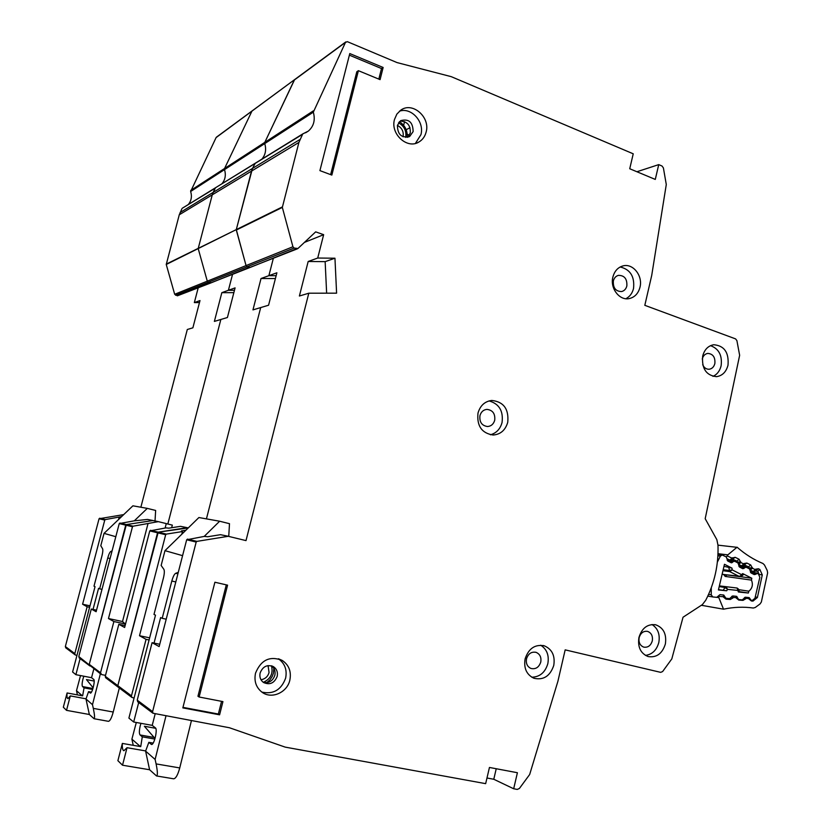 <?xml version="1.0" encoding="UTF-8"?>
<svg xmlns="http://www.w3.org/2000/svg" width="831" height="831" viewBox="0 0 831 831"><rect width="100%" height="100%" fill="white"/><g stroke="black" fill="none" stroke-linecap="round" stroke-linejoin="round"><path stroke-width="1.25" d="M727.468 560.728L733.555 561.476L731.415 562.836L727.883 561.081L726.273 556.957L722.243 554.983L720.394 556.095L717.901 555.804M723.645 574.512L725.183 576.423L751.453 580.111C753.229 584.588 752.356 588.286 748.866 591.205L738.634 589.646M732.911 595.962L733.015 597.905L730.283 599.473L726.034 599.172L726.003 598.268L729.576 598.632L732.765 595.952L736.453 596.315L738.686 599.535L742.249 599.899L745.407 597.219L749.053 597.603L751.733 600.855L754.932 598.341L759.835 577.296L758.152 573.348L754.236 574.595L751.068 572.975L749.5 568.892L746.02 567.168L742.727 568.705L739.548 567.043L737.949 562.961L734.739 561.309L733.555 561.476M708.594 594.373L711.253 594.809L712.728 596.938L716.758 597.344L719.978 594.643L723.687 595.027L725.962 598.258M711.253 594.809L711.274 587.787M717.361 562.109L720.394 556.095M718.545 589.636L726.678 590.789L718.42 589.937L724.466 564.28L732.007 568.134L724.279 566.389M741.481 576.278L743.652 574.408L742.717 573.608L751.795 578.241L751.453 580.111M748.866 591.205L748.336 593.022L738.406 591.994L739.548 592.077L738.489 589.283M723.853 569.786L729.036 570.482L732.184 569.879L729.732 571.614L728.662 566.95M726.678 590.789L727.603 589.376L725.037 587.486L726.138 586.894L727.603 589.376L737.824 590.436L737.19 588.068M737.087 588.036L738.416 589.065L737.824 590.436L738.406 591.994M740.857 576.496L739.683 576.672L741.522 574.637L741.335 576.413M748.336 593.022L739.382 591.641M725.183 576.423L726.377 575.551M740.753 576.714L751.795 578.241M406.182 129.698L410.015 127.704M409.392 135.204L407.221 134.227M404.562 121.638L403.637 125.304M165.951 715.979L155.117 759.441L156.166 764.25C157.641 771.604 157.765 775.51 156.529 775.957L149.59 769.745L122.521 765.216L117.888 760.677L122.354 743.423L140.73 746.622L142.288 736.837L154.857 739.071M191.41 720.695L179.662 768.239C177.741 775.136 175.715 778.647 173.596 778.792L156.529 775.957M142.288 736.837L140.065 734.968C139.089 733.555 139.172 730.407 140.294 725.525L140.958 723.323M155.023 738.499L144.386 726.263L155.729 728.309M153.143 743.101L148.832 742.343L151.471 744.462C154.057 745.428 157.869 729.265 155.397 727.863L152.218 725.37L155.137 713.985M182.581 555.659L164.974 550.662L161.141 565.464L163.863 569.318C164.6 570.783 164.455 573.681 163.416 578.012L153.995 614.452L155.501 615.158L128.898 718.088L133.677 722.004L152.218 725.37M149.59 769.745L145.602 751.12L148.832 742.343M145.654 750.923L127.039 747.703L123.912 750.736C122.645 750.3 122.126 747.869 122.354 743.423M175.798 581.949L171.809 581.035L162.19 618.316L160.622 617.578L154.047 643.08M138.694 702.538L133.677 722.004M162.19 618.316L166.21 619.178M178.27 572.372L175.715 573.286L177.907 573.795M133.23 745.314L131.9 739.143L136.305 722.482M171.809 581.035C173.025 576.662 174.323 574.076 175.715 573.286M122.521 765.216L127.039 747.703M155.117 759.441L145.602 751.12M228.743 536.359L229.491 523.686L219.644 521.224L204.218 536.4M164.974 550.662L198.9 517.536L219.644 521.224M140.387 746.56L131.9 739.143M652.293 640.888C650.766 645.666 647.931 647.744 643.755 647.131C639.995 645.594 638.457 642.436 639.143 637.647C640.649 632.921 643.454 630.833 647.557 631.373C651.4 632.858 652.979 636.027 652.293 640.888M540.763 662.068C538.955 667.355 535.683 669.485 530.957 668.456C527.259 666.691 525.774 663.47 526.511 658.806C528.287 653.602 531.497 651.462 536.161 652.377C539.963 654.101 541.5 657.331 540.763 662.068M702.247 359.054C703.14 355.772 705 353.881 707.825 353.404C713.029 353.902 715.366 357.288 714.857 363.562C713.943 366.907 712.053 368.798 709.165 369.244C706.267 369.328 704.106 367.811 702.694 364.684M626.844 285.968C626.023 289.011 624.289 290.871 621.63 291.556C615.678 291.452 612.925 287.9 613.361 280.92C614.161 277.938 615.854 276.089 618.441 275.362C624.465 275.383 627.26 278.915 626.844 285.968M494.715 420.237C493.572 424.101 491.183 426.199 487.558 426.532C481.845 425.711 479.3 422.086 479.944 415.656C481.056 411.885 483.372 409.787 486.893 409.382C492.731 410.088 495.338 413.703 494.715 420.237M612.883 277.066C614.483 271.124 617.838 267.405 622.959 265.92C632.921 263.001 643.059 275.819 639.984 287.256C638.322 293.447 634.791 297.218 629.379 298.558C619.625 300.967 609.85 288.347 612.883 277.066M625.868 298.724C629.763 296.709 632.318 293.291 633.534 288.471C634.77 276.557 630.313 269.4 620.165 266.99M394.507 119.425L396.865 114.096L400.812 110.139C412.498 101.382 430.572 117.264 426.116 132.119C424.963 136.481 422.615 139.743 419.063 141.914C407.429 149.663 390.144 134.03 394.507 119.425M415.417 143.41L420.912 134.715C424.683 121.866 411.21 106.96 399.451 111.177M255.522 673.152C260.986 659.897 269.867 655.649 282.187 660.406C288.949 664.977 291.504 671.573 289.842 680.163C287.183 692.607 271.508 699.494 262.004 692.192C256.062 687.486 253.902 681.129 255.522 673.152M261.869 692.098C273.347 694.56 281.262 689.907 285.625 678.158C287.256 669.828 284.836 663.367 278.364 658.775M478.002 413.08C480.214 405.559 484.805 401.352 491.786 400.449C503.659 401.757 508.977 409.049 507.741 422.314C505.404 430.198 500.532 434.426 493.136 435.018C481.751 433.252 476.703 425.929 478.002 413.08M490.394 434.779C496.356 433.148 500.241 429.056 502.049 422.512C503.493 411.002 499.161 403.804 489.064 400.916M525.109 658.848C528.641 648.429 535.06 644.098 544.357 645.832C552.116 649.24 555.253 655.773 553.768 665.413C550.112 676.143 543.484 680.423 533.897 678.252C526.542 674.647 523.613 668.176 525.109 658.848M531.778 677.213C539.818 676.985 545.167 672.476 547.826 663.689C549.27 655.41 546.902 649.25 540.701 645.22M638.935 637.47C641.937 628.007 647.536 623.78 655.742 624.808C663.543 627.758 666.753 634.146 665.371 643.983C662.286 653.685 656.532 657.872 648.087 656.552C640.597 653.426 637.554 647.069 638.935 637.47M645.427 655.389C652.179 654.506 656.646 650.206 658.817 642.488C660.178 634.365 657.903 628.381 651.992 624.528M702.673 356.115C704.449 349.539 708.157 345.748 713.777 344.74C724.3 345.675 729.036 352.5 728.008 365.204C726.169 371.987 722.326 375.809 716.467 376.661C706.205 375.446 701.613 368.6 702.673 356.115M712.967 376.36C717.111 374.48 719.833 370.958 721.111 365.806C722.399 355.439 718.867 348.719 710.515 345.665M273.825 668.269L273.409 673.214L272.246 676.392L269.888 679.914L266.699 682.667M397.405 125.419L397.415 125.419C401.944 127.808 403.824 131.578 403.077 136.731L403.056 136.793M407.72 137.219L410.244 133.074C410.722 125.554 407.491 121.565 400.552 121.129L399.264 121.825M413.121 131.599L409.714 136.398C401.633 138.33 397.54 134.632 397.426 125.325L400.646 120.651C408.8 118.521 412.965 122.167 413.121 131.599M268.06 665.6L269.057 672.539C267.883 676.559 265.203 678.969 261.017 679.789M263.292 682.334C268.891 683.373 272.745 681.036 274.843 675.312C275.653 671.292 274.521 668.134 271.477 665.818C273.337 673.525 270.605 679.031 263.282 682.324M277.17 676.434C274.313 683.227 269.753 685.243 263.5 682.48C260.446 680.153 259.324 676.974 260.134 672.944C262.897 666.296 267.353 664.218 273.524 666.711C276.775 669.007 277.99 672.248 277.17 676.434M705.187 518.7L716.852 539.672L717.984 545.261C718.628 564.831 714.546 583.154 705.748 600.231L702.372 604.615L683.04 617.225L671.801 658.931L662.619 671.552L660.697 672.362L565.173 649.863L557.913 681.254L529.659 774.513L519.396 788.474L517.266 789.419L513.672 788.764L517.401 772.726L489.449 767.46L485.657 783.654L285.21 747.121L229.439 727.748L152.956 713.227L152.592 711.616L196.178 542.061L196.926 541.376L228.245 536.296L246.007 540.607L308.8 293.208L336.597 293.166L334.955 258.212L317.722 258.036L323.654 234.685L315.666 231.859L297.924 248.5L294.112 248.054L292.928 246.755L282.332 207.407L298.911 142.423L302.754 133.916L308.291 131.132C313.786 126.322 315.458 120.007 313.329 112.175L345.488 42.371L347.379 41.675L397.041 62.585L451.275 76.67L633.232 153.808L629.732 168.745L655.285 179.423L658.734 164.621L662.006 166.013L663.398 167.904L666.285 184.524L651.712 275.445L644.814 305.32L735.591 338.892L736.9 340.617L739.642 355.294L705.187 518.7M219.592 714.826L182.83 707.887L214.897 582.23L227.58 585.159L199.139 697.012L222.937 701.603L219.592 714.826L218.356 714.037L182.965 707.358M383.143 67.477L380.079 79.631L358.4 70.677L331.849 175.081L319.914 170.615L349.789 53.558L383.143 67.477L381.502 68.547L378.822 79.111M134.061 698.113L131.797 697.365L118.168 687.133L117.825 685.679L158.222 532.162L157.547 532.785L149.767 530.916L165.94 527.882L168.849 528.163L180.545 526.335L187.141 527.664M188.242 527.945L158.222 532.162L187.193 527.675L180.545 526.335M261.027 278.51L268.88 275.674L273.347 258.296L268.88 275.674L276.141 275.705L268.88 275.674L276.889 272.786L268.569 305.226L260.695 307.574L206.431 518.876L260.695 307.574L252.956 309.89L261.027 278.51L275.404 278.562M296.335 248.822L250.318 267.374L247.15 266.751L249.207 267.437L211.23 282.779L208.301 282.228L210.191 282.852L177.377 295.815L211.022 282.862M174.676 294.278L207.293 281.169L208.301 282.228L207.293 281.169L246.059 265.588L247.15 266.751L246.059 265.588L236.295 229.605L166.252 264.476L174.676 294.278L177.377 295.815M166.252 264.123L236.295 229.605L252.468 168.433L251.502 171.103L212.269 194.828L213.162 192.387L212.269 194.828L179.267 214.793L166.252 264.476M255.273 163.219L252.468 168.433L255.273 163.208M188.232 204.582C191.359 200.842 192.158 196.48 190.642 191.494L224.505 169.607L224.557 168.496L224.505 169.607C226.125 175.029 225.263 179.766 221.919 183.796C225.263 179.766 226.125 175.029 224.505 169.607L264.736 143.586C266.491 149.538 265.556 154.711 261.931 159.105C265.556 154.711 266.491 149.538 264.736 143.586L264.798 142.371L264.736 143.586L313.329 112.175M190.694 190.476L264.798 142.371L294.621 79.61L216.091 137.593L190.642 191.494M150.432 530.313L166.366 534.104L182.488 531.549L181.387 530.926L185.915 530.22M146.069 639.351L139.504 635.715L165.67 534.738L157.547 532.785L117.825 685.679L131.454 695.848L146.069 639.351L149.092 639.974M658.734 164.621L636.92 171.747M323.654 234.685L304.426 242.403M139.504 635.715L149.642 637.834M181.802 534.229L182.488 531.549M166.366 534.104L165.67 534.738M131.797 697.365L131.454 695.848M308.8 293.208L299.389 296.013L308.176 261.485L325.15 261.64L326.635 293.177M317.722 258.036L308.176 261.485M268.984 680.859L268.486 682.272M513.672 788.764L493.78 779.26L486.987 778.003M399.472 121.71C405.029 125.388 407.606 130.592 407.169 137.333M398.485 122.843C404.178 126 406.588 130.851 405.725 137.406M196.178 542.061L186.674 539.776L159.147 646.58L152.083 642.675L159.739 644.264M186.674 539.776L204.322 536.39L207.75 536.743L220.506 534.686L228.577 536.317M152.083 642.675L137.229 700.159L138.081 702.07M334.955 258.212L325.15 261.64M496.232 768.737L493.78 779.26M199.139 697.012L197.955 696.264L226.292 584.858M221.565 701.343L218.356 714.037M358.4 70.677L356.811 71.746L330.634 174.624M349.384 55.158L381.502 68.547M313.391 110.835L264.798 142.371L294.309 80.025L345.488 42.371M282.332 206.929L236.295 229.605L251.502 171.103L298.911 142.423M292.928 246.755L246.059 265.588L236.305 230.042L282.332 207.407M250.661 267.135L297.311 248.853M106.046 678.044L118.168 687.133L117.825 685.679L105.267 676.309L118.833 624.278L125.117 625.608M166.262 523.623L172.329 525.119L171.653 527.727M89.987 666.005L89.26 664.364L126.354 524.579L125.73 525.14L119.249 523.582L134.175 520.85L147.482 519.427L152.997 520.528M153.049 520.538L158.492 521.681L152.759 520.528L126.354 524.579L153.049 520.538L147.482 519.427M221.835 292.668L228.411 290.289L232.535 274.386L228.411 290.289L234.467 290.289L228.411 290.289L235.09 287.879L227.424 317.515L220.849 319.478L167.831 524.008L220.849 319.478L214.377 321.41L221.835 292.668L233.864 292.647M207.293 281.169L198.245 248.749L207.293 281.169M198.245 248.355L212.269 194.828L198.245 248.355M182.508 208.124L215.156 188.211L213.162 192.387L215.52 187.744L302.318 134.466M224.557 168.496L251.866 111.261L224.557 168.496M158.492 521.681L166.273 523.592L165.12 528.017M119.861 523.031L133.105 526.189L158.202 521.671M113.889 621.546L108.466 618.544L132.472 526.761L125.73 525.14L89.26 664.364L100.52 672.767L113.889 621.546L125.242 623.946L124.827 625.546M105.527 675.354L101.652 674.595L100.52 672.767M108.466 618.544L122.51 621.526L147.939 523.904M133.105 526.189L132.472 526.761M122.51 621.526L125.242 623.946M118.833 624.278L124.629 627.488L149.767 530.916M105.599 677.712L105.267 676.309M100.374 673.796L92.49 704.678L93.363 708.656C94.661 714.92 94.89 718.275 94.059 718.722L89.353 714.494L66.522 710.349L63.333 707.233L67.093 692.961L82.622 695.859L84.066 687.85L92.636 689.47M119.321 688.006L113.161 712.292C111.531 718.109 109.952 721.111 108.425 721.318L94.059 718.722M84.066 687.85L82.529 686.551C81.864 685.502 82.02 682.957 82.986 678.917L83.838 676.216M93.155 687.808L86.455 679.581L94.173 681.056M91.41 692.171L88.574 691.641L90.35 693.075C92.127 693.792 95.451 680.329 93.726 679.415L91.545 677.701L93.841 668.903M115.81 536.701L104.041 533.367L100.8 545.707L102.587 548.751C103.054 549.925 102.847 552.314 101.953 555.908L93.996 586.177L95.035 586.665L72.598 671.988L75.891 674.679L91.545 677.701M89.353 714.494L85.977 698.985L88.574 691.641M86.019 698.819L70.313 695.9L67.913 698.642C67.072 698.341 66.792 696.451 67.093 692.961M110.076 558.536L107.75 557.996L99.647 588.836L98.567 588.338L93.03 609.414M80.108 658.599L75.891 674.679M99.647 588.836L101.995 589.356M112.092 550.87L110.762 551.493L111.863 551.753M77.397 694.882L76.494 690.696L80.534 675.582M107.75 557.996C108.757 554.37 109.765 552.2 110.762 551.493M66.522 710.349L70.313 695.9M92.49 704.678L85.977 698.985M155.023 520.954L155.646 510.452L147.295 508.375L134.269 520.86M104.041 533.367L132.908 505.819L147.295 508.375M82.331 695.807L76.494 690.696M211.541 282.571L250.1 267.457M100.842 674.138L78.8 656.563L91.285 609.04L96.531 610.162M66.023 648.035L65.348 646.528L99.066 518.741L123.705 514.607M140.865 507.232L187.307 329.492L192.875 327.83L200.001 300.552L194.34 302.598L198.173 287.931M199.471 302.567L194.34 302.598M181.947 208.685L179.267 214.793M99.647 518.222L105.34 519.583L121.648 516.57M76.94 655.493L75.112 654.849L74.821 653.592L87.141 606.755L82.591 604.23L104.758 520.102L99.066 518.741M82.591 604.23L89.997 605.82M118.542 519.531L119.072 517.505M105.34 519.583L104.758 520.102M89.613 607.284L87.141 606.755M91.285 609.04L96.126 611.72L119.249 523.582M79.506 658.152L78.8 656.563M723.988 595.287L723.406 596.72L718.316 596.346L723.531 609.185L701.582 605.321M717.984 545.146L737.263 547.359C745.241 554.329 753.8 559.71 762.951 563.501L764.458 564.966L767.231 570.502L767.636 572.912L761.341 602.049L759.991 603.992L755.254 607.492L753.312 608.022C743.61 606.672 733.763 607.035 723.77 609.144L723.531 609.185M726.377 557.019L727.863 554.848L717.994 553.695M737.076 547.203L727.863 554.848M727.042 558.723L730.034 560.187L731.841 558.12L731.664 559.917M726.034 599.172L723.604 597.219L723.344 594.986M736.837 596.523L736.183 597.645L733.306 597.437L731.997 596.191M745.76 597.25L745.698 598.819L742.987 600.377L738.79 600.086L736.38 598.143L736.224 596.274M749.406 597.79L748.835 598.559L745.989 598.351L744.929 597.292M754.465 571.416L753.302 571.603L755.514 569.225L758.412 568.747L759.856 569.464L762.287 574.907L757.405 597.499L753 601.093L751.421 600.99L749.043 599.058L748.928 597.582M749.562 568.934L752.522 568.279L755.13 569.567L754.943 571.323L750.32 571.261M742.893 565.734L741.719 565.921L743.922 563.532L746.84 563.054L750.694 564.945L752.522 568.279L750.196 570.035M738.292 563.231L740.899 562.577L743.537 563.865L743.371 565.641L738.821 565.61L748.565 566.846L749.271 567.957L747.142 567.687M727.187 555.835L731.841 558.12L735.175 557.31L739.06 559.221L740.899 562.577L738.676 564.332M719.926 585.948L737.035 588.036M736.692 597.011L737.222 597.094M732.007 568.134L732.184 569.879L741.522 574.637L742.717 573.608M712.728 596.938L707.794 596.118L712.676 596.918M723.157 590.353L725.037 587.486L719.677 586.665M723.063 574.429L741.325 576.413M723.074 574.377L739.683 576.672L729.732 571.614L723.708 570.804M750.611 572.538L756.646 573.338M755.4 574.429L753.374 574.159M730.283 562.317L732.277 562.566M739.133 566.68L745.147 567.448M743.911 568.529L741.886 568.269M156.093 763.907L179.745 767.927M153.662 737.388L140.065 734.968M151.169 744.316L151.834 744.431M187.193 527.675L188.284 527.903M299.96 139.483L180.098 212.539M175.611 295.254L294.112 248.054M228.245 536.296L220.506 534.686M196.926 541.376L187.391 539.111M152.592 711.616L137.229 700.159M93.301 708.376L113.234 712.032M92.947 688.525L82.529 686.551M65.348 646.528L74.821 653.592M717.018 597.333L718.514 597.582M723.604 597.219L724.32 596.118M730.283 599.473L730.231 598.476M733.015 597.905L731.467 596.855M736.38 598.143L737.097 597.073M738.79 600.086L738.801 599.556M742.987 600.377L742.987 599.691M745.698 598.819L744.296 597.842M749.043 599.058L749.749 598.362M757.405 597.499L755.4 596.845M762.287 574.907L759.337 574.491M759.856 569.464L757.727 571.354L759.139 574.2M758.412 568.747L755.826 570.575M755.275 571.032L757.727 571.354L755.711 570.648M755.514 569.225L755.109 571.188M750.32 571.209L753.302 571.603L750.196 570.076M752.45 567.718L749.271 567.957L749.375 568.83M750.694 564.945L748.565 566.846L744.244 564.903M746.84 563.054L744.14 564.966M743.922 563.532L743.516 565.506M738.811 565.558L741.719 565.921L738.686 564.436M740.837 562.016L736.224 562.078M737.72 562.836L736.931 561.133L732.558 559.17M739.06 559.221L736.931 561.133L727.177 559.938M735.175 557.31L732.443 559.232M732.225 557.778L731.82 559.782M731.207 560.001L727.167 559.845M722.243 554.983L717.963 554.474M750.435 572.133L757.508 573.068M727.26 560.323L734.417 561.205M738.925 566.264L746.02 567.168M278.769 658.89L282.187 660.406M543.11 645.5L544.357 645.832M654.932 624.642L655.742 624.808M409.714 136.398L408.738 136.897M308.291 131.132L305.6 132.783M345.821 41.914L216.361 137.229M302.754 133.916L182.29 208.249M273.524 666.711L271.779 665.911M417.141 142.849L419.063 141.914M152.956 713.227L137.582 701.696M536.161 652.377L535.517 652.2M75.112 654.849L65.639 647.744M89.561 665.693L79.09 657.84M727.167 559.897L731.675 559.907"/></g></svg>
